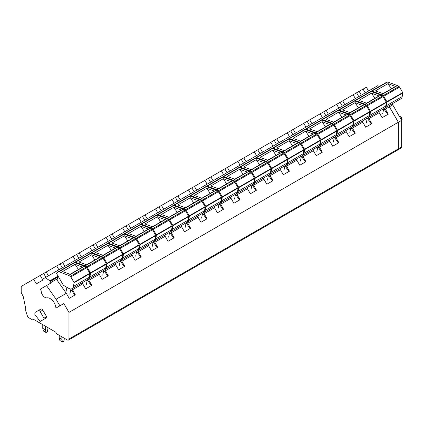 <?xml version="1.0" encoding="UTF-8"?>
<svg xmlns="http://www.w3.org/2000/svg" width="424" height="424" viewBox="0 0 424 424"><rect width="100%" height="100%" fill="white"/><g stroke="black" fill="none" stroke-linecap="round" stroke-linejoin="round"><path stroke-width="0.64" d="M59.869 305.842L63.849 303.547L68.964 312.403L68.964 339.025A2.327 1.346 60 0 1 68.481 340.09A2.327 1.346 60 0 1 67.315 339.974L57.102 334.08A1.399 0.806 60 0 1 56.244 333.015A1.399 0.806 60 0 0 55.39 331.95L33.141 319.108A1.399 0.806 60 0 0 32.447 319.039A1.399 0.806 60 0 0 32.288 319.182A1.399 0.806 60 0 1 32.129 319.33A1.399 0.806 60 0 1 31.434 319.261L28.837 317.762A2.327 1.346 60 0 1 27.343 315.8L25.716 310.824L25.716 308.539L23.288 296.678L21.507 293.212A1.866 1.076 60 0 1 21.2 292.056L21.2 286.428L40.222 275.446L42.898 280.084M368.541 91.001L366.357 87.222L363.061 89.125L365.244 92.898L363.029 89.077L359.117 91.335L361.328 95.162M375.971 88.388L374.519 87.545L375.971 88.388M384.658 108.131L385.363 109.132L389.433 106.779L388.75 105.804L398.353 122.229L389.433 106.779L392.73 104.876L392.046 103.901M68.964 312.403L398.353 122.229L398.353 148.851A2.327 1.346 60 0 1 397.871 149.921A2.327 1.346 60 0 1 396.71 149.804M63.849 303.547L59.895 305.826L56.09 299.233L46.518 285.58L50.467 283.301L50.212 282.93A1.06 0.609 60 0 1 50.127 281.573L57.77 277.158M33.634 279.246L36.31 283.884L43.221 279.893A0.933 0.535 60 0 1 43.221 278.817L45.124 277.72L50.345 280.926A0.466 0.27 60 0 1 50.334 281.451M46.592 316.68L42.803 310.114L40.169 311.635L43.958 318.201A0.933 0.535 60 0 1 43.958 319.277L46.592 317.756A0.933 0.535 60 0 0 46.592 316.68L43.958 318.201M43.147 319.744L46.592 317.756M43.958 319.277L40.513 321.265A0.885 0.509 60 0 1 39.739 320.915L35.945 315.949A1.145 0.663 60 0 0 35.584 315.673A0.933 0.535 60 0 1 34.869 314.507L34.869 313.172A1.866 1.076 60 0 1 35.256 312.318L40.937 309.038A1.866 1.076 60 0 1 42.803 310.114M40.222 275.446L359.117 91.335M45.124 277.72L374.519 87.545L377.826 85.653L379.268 86.485M50.186 280.64L58.062 276.093L56.975 280.041M107.431 243.546L107.622 243.344A1.632 0.943 60 0 1 107.749 243.244A1.632 0.943 60 0 1 108.364 243.228L118.01 246.832A0.466 0.27 60 0 1 118.063 246.858L119.653 247.775A1.166 0.673 60 0 1 120.236 248.39L123.384 253.844A0.466 0.27 60 0 1 123.474 254.23L122.87 257.85A6.985 4.033 60 0 1 121.497 260.103A6.985 4.033 60 0 1 121.153 260.262L121.847 261.269L132.182 255.306L131.498 254.326M137.614 250.759L138.314 251.761L148.649 245.798L147.965 244.818M140.371 224.529L140.561 224.328A1.632 0.943 60 0 1 140.689 224.227A1.632 0.943 60 0 1 141.303 224.211L150.944 227.815A0.466 0.27 60 0 1 151.002 227.842L152.592 228.759A1.166 0.673 60 0 1 153.175 229.373L156.323 234.827A0.466 0.27 60 0 1 156.414 235.214L155.809 238.834A6.985 4.033 60 0 1 154.437 241.081A6.985 4.033 60 0 1 154.092 241.245L154.787 242.252L165.122 236.285L164.433 235.309M156.843 215.021L157.028 214.82A1.632 0.943 60 0 1 157.161 214.719A1.632 0.943 60 0 1 157.776 214.703L167.416 218.307A0.466 0.27 60 0 1 167.475 218.334L169.059 219.25A1.166 0.673 60 0 1 169.642 219.865L172.791 225.319A0.466 0.27 60 0 1 172.886 225.706L172.277 229.326A6.985 4.033 60 0 1 170.904 231.573A6.985 4.033 60 0 1 170.559 231.737L171.254 232.744L181.589 226.776L180.905 225.801M173.31 205.513L173.501 205.311A1.632 0.943 60 0 1 173.628 205.205A1.632 0.943 60 0 1 174.243 205.195L183.883 208.799A0.466 0.27 60 0 1 183.942 208.825L185.532 209.742A1.166 0.673 60 0 1 186.115 210.357L189.263 215.811A0.466 0.27 60 0 1 189.353 216.198L188.749 219.818A6.985 4.033 60 0 1 187.376 222.065A6.985 4.033 60 0 1 187.032 222.229L187.726 223.236L198.061 217.268L197.372 216.293M189.782 196.005L189.968 195.803A1.632 0.943 60 0 1 190.1 195.697A1.632 0.943 60 0 1 190.715 195.687L200.356 199.285A0.466 0.27 60 0 1 200.414 199.317L201.999 200.234A1.166 0.673 60 0 1 202.582 200.849L205.73 206.303A0.466 0.27 60 0 1 205.826 206.689L205.216 210.304A6.985 4.033 60 0 1 203.843 212.557A6.985 4.033 60 0 1 203.499 212.721L204.193 213.728L214.528 207.76L213.844 206.785M219.961 203.218L220.666 204.22L231.001 198.252L230.312 197.277M222.722 176.988L222.907 176.787A1.632 0.943 60 0 1 223.04 176.681A1.632 0.943 60 0 1 223.655 176.665L233.295 180.269A0.466 0.27 60 0 1 233.354 180.295L234.938 181.212A1.166 0.673 60 0 1 235.521 181.827L238.67 187.286A0.466 0.27 60 0 1 238.765 187.673L238.156 191.288A6.985 4.033 60 0 1 236.783 193.54A6.985 4.033 60 0 1 236.438 193.704L237.133 194.711L247.468 188.744L246.784 187.768M252.9 184.202L253.605 185.203L263.94 179.235L263.251 178.26M255.661 157.972L255.847 157.765A1.632 0.943 60 0 1 255.979 157.664A1.632 0.943 60 0 1 256.594 157.649L266.235 161.252A0.466 0.27 60 0 1 266.293 161.279L267.878 162.196A1.166 0.673 60 0 1 268.461 162.811L271.609 168.264A0.466 0.27 60 0 1 271.699 168.657L271.095 172.271A6.985 4.033 60 0 1 269.722 174.524A6.985 4.033 60 0 1 269.378 174.688L270.072 175.695L280.407 169.727L279.723 168.752M285.84 165.185L286.545 166.182L296.874 160.219L296.191 159.244M302.312 155.677L303.012 156.673L313.347 150.711L312.663 149.736M318.779 146.163L319.484 147.165L329.814 141.203L329.13 140.222M321.54 119.934L321.726 119.732A1.632 0.943 60 0 1 321.858 119.632A1.632 0.943 60 0 1 322.473 119.616L332.114 123.22A0.466 0.27 60 0 1 332.172 123.246L333.757 124.163A1.166 0.673 60 0 1 334.34 124.778L337.488 130.232A0.466 0.27 60 0 1 337.578 130.619L336.974 134.238A6.985 4.033 60 0 1 335.601 136.491A6.985 4.033 60 0 1 335.257 136.65L335.951 137.657L346.286 131.694L345.602 130.714M351.719 127.147L352.424 128.149L362.753 122.181L362.07 121.206M354.48 100.917L354.665 100.716A1.632 0.943 60 0 1 354.798 100.61A1.632 0.943 60 0 1 355.413 100.599L365.053 104.203A0.466 0.27 60 0 1 365.112 104.23L366.696 105.147A1.166 0.673 60 0 1 367.279 105.762L370.428 111.215A0.466 0.27 60 0 1 370.518 111.602L369.914 115.222A6.985 4.033 60 0 1 368.541 117.469A6.985 4.033 60 0 1 368.196 117.633L368.891 118.641L379.226 112.673L378.542 111.698M56.09 299.233L66.303 293.339L56.779 279.761M71.736 288.792L72.44 289.799L82.77 283.831L82.086 282.856M74.492 262.567L74.682 262.361A1.632 0.943 60 0 1 74.809 262.26A1.632 0.943 60 0 1 75.424 262.244L85.07 265.848A0.466 0.27 60 0 1 85.123 265.875L86.713 266.791A1.166 0.673 60 0 1 87.296 267.406L90.445 272.86A0.466 0.27 60 0 1 90.535 273.247L89.93 276.867A6.985 4.033 60 0 1 88.558 279.119A6.985 4.033 60 0 1 88.213 279.284L88.907 280.285L99.243 274.323L98.559 273.348M90.964 253.054L91.155 252.852A1.632 0.943 60 0 1 91.282 252.752A1.632 0.943 60 0 1 91.897 252.736L101.537 256.34A0.466 0.27 60 0 1 101.596 256.366L103.18 257.283A1.166 0.673 60 0 1 103.763 257.898L106.912 263.352A0.466 0.27 60 0 1 107.007 263.739L106.398 267.358A6.985 4.033 60 0 1 105.025 269.611A6.985 4.033 60 0 1 104.68 269.775L105.38 270.777L115.71 264.815L115.026 263.839M121.847 261.269L124.746 266.293L118.609 269.834L115.71 264.815M105.38 270.777L108.279 275.801L102.142 279.342L99.243 274.323M88.907 280.285L91.807 285.31L85.669 288.85L82.77 283.831M72.44 289.799L75.34 294.818L69.202 298.358L66.303 293.339M385.363 109.132L388.262 114.151L382.125 117.697L379.226 112.673M368.891 118.641L371.79 123.66L365.652 127.205L362.753 122.181M352.424 128.149L355.323 133.173L349.185 136.714L346.286 131.694M335.951 137.657L338.85 142.681L332.713 146.222L329.814 141.203M319.484 147.165L322.383 152.19L316.246 155.73L313.347 150.711M303.012 156.673L305.911 161.698L299.779 165.238L296.874 160.219M286.545 166.182L289.444 171.206L283.306 174.746L280.407 169.727M270.072 175.695L272.971 180.714L266.839 184.255L263.94 179.235M253.605 185.203L256.504 190.222L250.367 193.768L247.468 188.744M237.133 194.711L240.032 199.731L233.9 203.276L231.001 198.252M220.666 204.22L223.565 209.239L217.427 212.784L214.528 207.76M204.193 213.728L207.092 218.747L200.96 222.293L198.061 217.268M187.726 223.236L190.625 228.255L184.488 231.801L181.589 226.776M171.254 232.744L174.153 237.769L168.021 241.309L165.122 236.285M154.787 242.252L157.686 247.277L151.548 250.817L148.649 245.798M138.314 251.761L141.219 256.785L135.081 260.325L132.182 255.306M59.895 305.826L55.915 308.126A8.151 4.706 -120 0 0 46.985 297.86A5.295 3.058 -120 0 1 43.094 295.777A5.295 3.058 -120 0 1 41.176 290.758L40.269 289.184L46.518 285.58M38.303 310.559L40.937 309.038L38.303 310.559A1.866 1.076 60 0 1 40.169 311.635M356.579 92.798L358.789 96.63M353.144 94.78L355.354 98.612M342.645 100.843L344.855 104.67M340.106 102.306L342.316 106.138M336.677 104.288L338.887 108.12M326.178 110.351L328.388 114.178M323.639 111.819L325.849 115.646M320.205 113.796L322.415 117.628M309.706 119.86L311.921 123.686M307.167 121.328L309.377 125.154M303.738 123.305L305.948 127.136M293.238 129.368L295.449 133.2M290.7 130.836L292.91 134.662M287.265 132.813L289.475 136.645M276.766 138.876L278.981 142.708M274.227 140.344L276.437 144.171M270.798 142.326L273.008 146.153M260.299 148.384L262.509 152.216M257.76 149.852L259.97 153.679M254.326 151.834L256.536 155.661M243.827 157.892L246.042 161.724M241.288 159.36L243.498 163.187M237.859 161.343L240.069 165.169M227.359 167.401L229.57 171.232M224.821 168.869L227.031 172.701M221.386 170.851L223.602 174.677M210.892 176.909L213.102 180.741M208.348 178.377L210.558 182.209M204.919 180.359L207.129 184.186M194.42 186.422L196.63 190.249M191.881 187.885L194.091 191.717M188.447 189.867L190.662 193.694M177.953 195.93L180.163 199.757M175.409 197.393L177.624 201.225M171.98 199.375L174.19 203.207M161.48 205.439L163.691 209.265M158.942 206.901L161.152 210.733M155.507 208.884L157.723 212.716M145.013 214.947L147.223 218.773M142.469 216.41L144.685 220.242M139.04 218.392L141.25 222.224M128.541 224.455L130.751 228.282M126.002 225.923L128.212 229.75M122.573 227.9L124.783 231.732M112.074 233.963L114.284 237.795M109.53 235.431L111.745 239.258M106.101 237.408L108.311 241.24M95.601 243.471L97.812 247.303M93.063 244.94L95.273 248.766M89.634 246.922L91.844 250.748M79.134 252.98L81.344 256.812M76.596 254.448L78.806 258.274M73.161 256.43L75.371 260.257M62.662 262.488L64.872 266.32M60.123 263.956L62.333 267.783M56.694 265.938L58.904 269.765M46.195 271.996L48.405 275.828M43.656 273.464L45.866 277.291M136.708 251.358L140.715 257.071M153.181 241.85L157.187 247.563M169.648 232.341L173.654 238.055M186.12 222.833L190.127 228.547M202.587 213.325L206.594 219.038M219.06 203.817L223.066 209.53M235.527 194.309L239.534 200.022M251.999 184.8L256.006 190.514M268.466 175.287L272.473 181M284.939 165.779L288.945 171.492M301.406 156.271L305.413 161.984M317.878 146.762L321.885 152.476M334.345 137.254L338.352 142.968M350.818 127.746L354.819 133.459M367.285 118.238L371.291 123.951M383.757 108.73L387.759 114.443M70.829 289.396L74.836 295.104M87.302 279.882L91.308 285.596M103.769 270.374L107.776 276.088M120.241 260.866L124.248 266.579M64.416 338.299L63.86 341.256L62.508 342.041L61.867 339.37L61.867 336.831M62.508 342.041L59.874 340.52L59.228 337.849L59.228 335.31M61.867 339.37L59.228 337.849M48.029 327.699L47.387 331.748L46.036 332.533L45.395 329.861L45.395 326.178M46.036 332.533L43.402 331.012L42.76 328.335L42.76 324.657M45.395 329.861L42.76 328.335M382.962 93.667L395.332 86.523A0.933 0.535 60 0 1 395.687 86.517L387.981 83.634L391.341 88.828M384.669 108.125A6.985 4.033 60 0 0 385.013 107.961A6.985 4.033 60 0 0 386.386 105.709L386.99 102.094A0.466 0.27 60 0 0 386.9 101.707L383.746 96.253A1.166 0.673 60 0 0 383.169 95.638L381.579 94.722A0.466 0.27 60 0 0 381.521 94.695L383.169 93.741L375.468 90.863L387.981 83.634M383.169 93.741L397.33 85.563A0.466 0.27 60 0 1 397.389 85.59L398.979 86.507A1.166 0.673 60 0 1 399.562 87.121L402.71 92.575A0.466 0.27 60 0 1 402.8 92.967L402.196 96.582A6.985 4.033 60 0 1 400.823 98.834L385.013 107.961M397.33 85.563L387.69 81.959A1.632 0.943 60 0 0 387.075 81.975A1.632 0.943 60 0 0 386.948 82.081M381.521 94.695L371.88 91.091L387.69 81.959M370.947 91.409L371.138 91.208A1.632 0.943 60 0 1 371.265 91.102A1.632 0.943 60 0 1 371.88 91.091M382.729 113.558L383.762 108.682M378.733 111.973L378.823 111.533M366.495 103.175L378.865 96.031A0.933 0.535 60 0 1 379.215 96.025L371.514 93.142L374.869 98.336M365.053 104.203L366.696 103.249L358.996 100.371L371.514 93.142M366.696 103.249L380.863 95.071A0.466 0.27 60 0 1 380.922 95.098L382.506 96.015A1.166 0.673 60 0 1 383.089 96.63L386.238 102.083A0.466 0.27 60 0 1 386.333 102.475L385.723 106.09A6.985 4.033 60 0 1 384.351 108.343L368.541 117.469M380.863 95.071L371.223 91.467A1.632 0.943 60 0 0 370.608 91.483A1.632 0.943 60 0 0 370.475 91.589M366.262 123.066L367.295 118.19M362.26 121.481L362.356 121.041M350.023 112.683L362.393 105.539A0.933 0.535 60 0 1 362.748 105.534L355.042 102.656L358.402 107.844M351.729 127.142A6.985 4.033 60 0 0 352.074 126.977A6.985 4.033 60 0 0 353.446 124.73L354.051 121.11A0.466 0.27 60 0 0 353.961 120.723L350.807 115.27A1.166 0.673 60 0 0 350.229 114.655L348.639 113.738A0.466 0.27 60 0 0 348.581 113.712L350.229 112.758L342.528 109.88L355.042 102.656M350.229 112.758L364.391 104.58A0.466 0.27 60 0 1 364.449 104.611L366.039 105.523A1.166 0.673 60 0 1 366.622 106.138L369.77 111.597A0.466 0.27 60 0 1 369.861 111.984L369.256 115.598A6.985 4.033 60 0 1 367.884 117.851L352.074 126.977M364.391 104.58L354.75 100.976A1.632 0.943 60 0 0 354.135 100.992A1.632 0.943 60 0 0 354.008 101.098M348.581 113.712L338.94 110.108L354.75 100.976M338.007 110.425L338.198 110.224A1.632 0.943 60 0 1 338.326 110.123A1.632 0.943 60 0 1 338.94 110.108M349.789 132.574L350.823 127.698M345.793 130.99L345.883 130.55M333.556 122.192L345.926 115.047A0.933 0.535 60 0 1 346.276 115.042L338.575 112.164L341.93 117.353M332.114 123.22L333.762 122.266L326.056 119.388L338.575 112.164M333.762 122.266L347.924 114.088A0.466 0.27 60 0 1 347.982 114.12L349.567 115.037A1.166 0.673 60 0 1 350.15 115.646L353.298 121.105A0.466 0.27 60 0 1 353.393 121.492L352.784 125.107A6.985 4.033 60 0 1 351.411 127.359L335.601 136.491M347.924 114.088L338.283 110.489A1.632 0.943 60 0 0 337.668 110.5A1.632 0.943 60 0 0 337.536 110.606M333.322 142.082L334.356 137.206M329.321 140.498L329.416 140.063M317.083 131.7L329.453 124.561A0.933 0.535 60 0 1 329.808 124.55L322.102 121.672L325.462 126.866M318.79 146.158A6.985 4.033 60 0 0 319.134 145.999A6.985 4.033 60 0 0 320.507 143.747L321.111 140.127A0.466 0.27 60 0 0 321.021 139.74L317.868 134.286A1.166 0.673 60 0 0 317.29 133.671L315.7 132.754A0.466 0.27 60 0 0 315.642 132.728L317.29 131.774L309.589 128.896L322.102 121.672M317.29 131.774L331.451 123.601A0.466 0.27 60 0 1 331.51 123.628L333.1 124.545A1.166 0.673 60 0 1 333.683 125.16L336.831 130.613A0.466 0.27 60 0 1 336.921 131L336.317 134.62A6.985 4.033 60 0 1 334.944 136.867L319.134 145.999M331.451 123.601L321.811 119.997A1.632 0.943 60 0 0 321.196 120.008A1.632 0.943 60 0 0 321.069 120.114M315.642 132.728L306.001 129.124L321.811 119.997M305.068 129.442L305.259 129.24A1.632 0.943 60 0 1 305.386 129.14A1.632 0.943 60 0 1 306.001 129.124M316.85 151.591L317.883 146.715M312.854 150.006L312.944 149.571M300.616 141.208L312.986 134.069A0.933 0.535 60 0 1 313.336 134.058L305.635 131.18L308.99 136.374M302.317 155.672A6.985 4.033 60 0 0 302.662 155.507A6.985 4.033 60 0 0 304.034 153.255L304.639 149.635A0.466 0.27 60 0 0 304.549 149.248L301.4 143.794A1.166 0.673 60 0 0 300.817 143.179L299.233 142.263A0.466 0.27 60 0 0 299.174 142.236L300.823 141.287L293.116 138.404L305.635 131.18M300.823 141.287L314.984 133.109A0.466 0.27 60 0 1 315.043 133.136L316.627 134.053A1.166 0.673 60 0 1 317.21 134.668L320.359 140.121A0.466 0.27 60 0 1 320.454 140.508L319.844 144.128A6.985 4.033 60 0 1 318.472 146.375L302.662 155.507M314.984 133.109L305.344 129.506A1.632 0.943 60 0 0 304.729 129.521A1.632 0.943 60 0 0 304.596 129.622M299.174 142.236L289.534 138.632L305.344 129.506M288.601 138.95L288.786 138.749A1.632 0.943 60 0 1 288.919 138.648A1.632 0.943 60 0 1 289.534 138.632M300.383 161.099L301.416 156.228M296.381 159.514L296.477 159.079M284.144 150.716L296.514 143.577A0.933 0.535 60 0 1 296.869 143.566L289.163 140.689L292.523 145.882M285.85 165.18A6.985 4.033 60 0 0 286.195 165.016A6.985 4.033 60 0 0 287.567 162.763L288.172 159.143A0.466 0.27 60 0 0 288.082 158.756L284.928 153.303A1.166 0.673 60 0 0 284.35 152.688L282.76 151.771A0.466 0.27 60 0 0 282.702 151.744L284.35 150.796L276.649 147.912L289.163 140.689M284.35 150.796L298.517 142.618A0.466 0.27 60 0 1 298.57 142.644L300.16 143.561A1.166 0.673 60 0 1 300.743 144.176L303.891 149.63A0.466 0.27 60 0 1 303.981 150.017L303.377 153.636A6.985 4.033 60 0 1 302.005 155.884L286.195 165.016M298.517 142.618L288.871 139.014A1.632 0.943 60 0 0 288.256 139.03A1.632 0.943 60 0 0 288.129 139.13M282.702 151.744L273.061 148.14L288.871 139.014M272.129 148.464L272.319 148.257A1.632 0.943 60 0 1 272.447 148.156A1.632 0.943 60 0 1 273.061 148.14M283.91 170.612L284.949 165.736M279.914 169.022L280.004 168.588M267.677 160.224L280.047 153.085A0.933 0.535 60 0 1 280.397 153.075L272.696 150.197L276.056 155.391M266.235 161.252L267.883 160.304L260.177 157.426L272.696 150.197M267.883 160.304L282.045 152.126A0.466 0.27 60 0 1 282.103 152.152L283.688 153.069A1.166 0.673 60 0 1 284.271 153.684L287.419 159.138A0.466 0.27 60 0 1 287.514 159.525L286.905 163.145A6.985 4.033 60 0 1 285.532 165.397L269.722 174.524M282.045 152.126L272.404 148.522A1.632 0.943 60 0 0 271.789 148.538A1.632 0.943 60 0 0 271.657 148.638M267.443 180.121L268.477 175.244M263.442 178.531L263.537 178.096M251.209 169.733L263.58 162.593A0.933 0.535 60 0 1 263.929 162.583L256.223 159.705L259.583 164.899M252.911 184.196A6.985 4.033 60 0 0 253.255 184.032A6.985 4.033 60 0 0 254.628 181.779L255.232 178.165A0.466 0.27 60 0 0 255.142 177.773L251.994 172.319A1.166 0.673 60 0 0 251.411 171.704L249.821 170.787A0.466 0.27 60 0 0 249.763 170.761L251.411 169.812L243.71 166.934L256.223 159.705M251.411 169.812L265.578 161.634A0.466 0.27 60 0 1 265.631 161.661L267.221 162.578A1.166 0.673 60 0 1 267.804 163.192L270.952 168.646A0.466 0.27 60 0 1 271.042 169.033L270.438 172.653A6.985 4.033 60 0 1 269.065 174.905L253.255 184.032M265.578 161.634L255.932 158.03A1.632 0.943 60 0 0 255.317 158.046A1.632 0.943 60 0 0 255.19 158.147M249.763 170.761L240.122 167.157L255.932 158.03M239.189 167.48L239.38 167.279A1.632 0.943 60 0 1 239.507 167.173A1.632 0.943 60 0 1 240.122 167.157M250.971 189.629L252.01 184.753M246.975 188.039L247.065 187.604M234.737 179.241L247.107 172.102A0.933 0.535 60 0 1 247.457 172.091L239.756 169.213L243.116 174.407M233.295 180.269L234.944 179.32L227.238 176.442L239.756 169.213M234.944 179.32L249.105 171.142A0.466 0.27 60 0 1 249.164 171.169L250.748 172.086A1.166 0.673 60 0 1 251.331 172.701L254.48 178.154A0.466 0.27 60 0 1 254.575 178.541L253.965 182.161A6.985 4.033 60 0 1 252.593 184.413L236.783 193.54M249.105 171.142L239.465 167.538A1.632 0.943 60 0 0 238.85 167.554A1.632 0.943 60 0 0 238.723 167.655M234.504 199.137L235.537 194.261M230.502 197.547L230.598 197.112M218.27 188.754L230.64 181.61A0.933 0.535 60 0 1 230.99 181.599L223.284 178.721L226.644 183.915M219.971 203.213A6.985 4.033 60 0 0 220.316 203.048A6.985 4.033 60 0 0 221.688 200.796L222.293 197.181A0.466 0.27 60 0 0 222.203 196.794L219.054 191.335A1.166 0.673 60 0 0 218.471 190.721L216.881 189.809A0.466 0.27 60 0 0 216.823 189.777L218.471 188.828L210.77 185.951L223.284 178.721M218.471 188.828L232.638 180.651A0.466 0.27 60 0 1 232.691 180.677L234.281 181.594A1.166 0.673 60 0 1 234.864 182.209L238.012 187.662A0.466 0.27 60 0 1 238.103 188.049L237.498 191.669A6.985 4.033 60 0 1 236.126 193.922L220.316 203.048M232.638 180.651L222.992 177.047A1.632 0.943 60 0 0 222.377 177.062A1.632 0.943 60 0 0 222.25 177.163M216.823 189.777L207.182 186.178L222.992 177.047M206.25 186.496L206.44 186.295A1.632 0.943 60 0 1 206.568 186.189A1.632 0.943 60 0 1 207.182 186.178M218.037 208.645L219.07 203.769M214.035 207.055L214.125 206.621M201.798 198.262L214.168 191.118A0.933 0.535 60 0 1 214.518 191.113L206.817 188.23L210.177 193.423M200.356 199.285L202.004 198.337L194.298 195.459L206.817 188.23M202.004 198.337L216.166 190.159A0.466 0.27 60 0 1 216.224 190.185L217.809 191.102A1.166 0.673 60 0 1 218.392 191.717L221.54 197.171A0.466 0.27 60 0 1 221.635 197.563L221.026 201.177A6.985 4.033 60 0 1 219.659 203.43L203.843 212.557M216.166 190.159L206.525 186.555A1.632 0.943 60 0 0 205.91 186.571A1.632 0.943 60 0 0 205.783 186.677M201.564 218.153L202.598 213.277M197.563 216.563L197.658 216.129M185.33 207.771L197.701 200.626A0.933 0.535 60 0 1 198.05 200.621L190.344 197.738L193.704 202.932M183.883 208.799L185.532 207.845L177.831 204.967L190.344 197.738M185.532 207.845L199.699 199.667A0.466 0.27 60 0 1 199.752 199.693L201.342 200.61A1.166 0.673 60 0 1 201.925 201.225L205.073 206.679A0.466 0.27 60 0 1 205.163 207.071L204.559 210.686A6.985 4.033 60 0 1 203.186 212.938L187.376 222.065M199.699 199.667L190.058 196.063A1.632 0.943 60 0 0 189.438 196.079A1.632 0.943 60 0 0 189.311 196.185M185.097 227.662L186.131 222.786M181.096 226.077L181.186 225.637M168.858 217.279L181.228 210.134A0.933 0.535 60 0 1 181.578 210.129L173.877 207.251L177.237 212.44M167.416 218.307L169.065 217.353L161.358 214.475L173.877 207.251M169.065 217.353L183.226 209.175A0.466 0.27 60 0 1 183.285 209.202L184.869 210.119A1.166 0.673 60 0 1 185.452 210.733L188.606 216.192A0.466 0.27 60 0 1 188.696 216.579L188.086 220.194A6.985 4.033 60 0 1 186.719 222.446L170.904 231.573M183.226 209.175L173.586 205.571A1.632 0.943 60 0 0 172.971 205.587A1.632 0.943 60 0 0 172.844 205.693M168.625 237.17L169.658 232.294M164.623 235.585L164.719 235.145M152.391 226.787L164.761 219.643A0.933 0.535 60 0 1 165.111 219.637L157.405 216.759L160.765 221.948M150.944 227.815L152.592 226.861L144.891 223.983L157.405 216.759M152.592 226.861L166.759 218.683A0.466 0.27 60 0 1 166.812 218.715L168.402 219.627A1.166 0.673 60 0 1 168.985 220.242L172.133 225.701A0.466 0.27 60 0 1 172.224 226.087L171.619 229.702A6.985 4.033 60 0 1 170.247 231.954L154.437 241.081M166.759 218.683L157.119 215.085A1.632 0.943 60 0 0 156.504 215.095A1.632 0.943 60 0 0 156.371 215.201M152.158 246.678L153.191 241.802M148.156 245.093L148.246 244.659M135.918 236.295L148.289 229.151A0.933 0.535 60 0 1 148.638 229.146L140.938 226.268L144.298 231.462M137.62 250.754A6.985 4.033 60 0 0 137.964 250.595A6.985 4.033 60 0 0 139.337 248.342L139.947 244.722A0.466 0.27 60 0 0 139.851 244.335L136.703 238.882A1.166 0.673 60 0 0 136.12 238.267L134.535 237.35A0.466 0.27 60 0 0 134.477 237.323L136.125 236.369L128.419 233.492L140.938 226.268M136.125 236.369L150.287 228.197A0.466 0.27 60 0 1 150.345 228.223L151.93 229.14A1.166 0.673 60 0 1 152.513 229.755L155.666 235.209A0.466 0.27 60 0 1 155.756 235.596L155.147 239.21A6.985 4.033 60 0 1 153.779 241.463L137.964 250.595M150.287 228.197L140.646 224.593A1.632 0.943 60 0 0 140.031 224.603A1.632 0.943 60 0 0 139.904 224.709M134.477 237.323L124.836 233.719L140.646 224.593M123.903 234.037L124.089 233.836A1.632 0.943 60 0 1 124.221 233.735A1.632 0.943 60 0 1 124.836 233.719M135.685 256.186L136.719 251.31M131.689 254.601L131.779 254.167M119.451 245.803L131.822 238.664A0.933 0.535 60 0 1 132.171 238.654L124.471 235.776L127.825 240.97M118.01 246.832L119.653 245.883L111.952 243L124.471 235.776M119.653 245.883L133.82 237.705A0.466 0.27 60 0 1 133.878 237.732L135.463 238.648A1.166 0.673 60 0 1 136.046 239.263L139.194 244.717A0.466 0.27 60 0 1 139.284 245.104L138.68 248.724A6.985 4.033 60 0 1 137.307 250.971L121.497 260.103M133.82 237.705L124.179 234.101A1.632 0.943 60 0 0 123.564 234.112A1.632 0.943 60 0 0 123.432 234.218M119.218 265.694L120.252 260.818M115.217 264.11L115.307 263.675M102.979 255.312L115.349 248.173A0.933 0.535 60 0 1 115.699 248.162L107.998 245.284L111.358 250.478M101.537 256.34L103.186 255.391L95.48 252.508L107.998 245.284M103.186 255.391L117.347 247.213A0.466 0.27 60 0 1 117.406 247.24L118.996 248.157A1.166 0.673 60 0 1 119.573 248.771L122.727 254.225A0.466 0.27 60 0 1 122.817 254.612L122.213 258.232A6.985 4.033 60 0 1 120.84 260.479L105.025 269.611M117.347 247.213L107.707 243.609A1.632 0.943 60 0 0 107.092 243.625A1.632 0.943 60 0 0 106.965 243.726M102.746 275.202L103.779 270.332M98.75 273.618L98.84 273.183M86.512 264.82L98.882 257.681A0.933 0.535 60 0 1 99.232 257.67L91.531 254.792L94.886 259.986M85.07 265.848L86.713 264.899L79.012 262.016L91.531 254.792M86.713 264.899L100.88 256.721A0.466 0.27 60 0 1 100.939 256.748L102.523 257.665A1.166 0.673 60 0 1 103.106 258.28L106.254 263.733A0.466 0.27 60 0 1 106.345 264.12L105.74 267.74A6.985 4.033 60 0 1 104.368 269.993L88.558 279.119M100.88 256.721L91.24 253.117A1.632 0.943 60 0 0 90.625 253.133A1.632 0.943 60 0 0 90.492 253.234M86.279 284.716L87.312 279.84M82.277 283.126L82.373 282.691M70.04 274.328L82.41 267.189A0.933 0.535 60 0 1 82.765 267.178L75.059 264.3L78.419 269.494M68.598 275.356L58.957 271.752A1.632 0.943 60 0 0 58.342 271.768A1.632 0.943 60 0 0 58.215 271.874L56.615 273.586L63.351 285.251L68.593 288.283A6.985 4.033 60 0 0 72.091 288.627A6.985 4.033 60 0 0 73.458 286.375L74.068 282.76A0.466 0.27 60 0 0 73.972 282.368L70.824 276.914A1.166 0.673 60 0 0 70.241 276.3L68.656 275.383A0.466 0.27 60 0 0 68.598 275.356L70.246 274.408L62.54 271.53L75.059 264.3M70.246 274.408L84.408 266.23A0.466 0.27 60 0 1 84.466 266.256L86.056 267.173A1.166 0.673 60 0 1 86.634 267.788L89.787 273.241A0.466 0.27 60 0 1 89.877 273.628L89.273 277.248A6.985 4.033 60 0 1 87.901 279.501L72.091 288.627M84.408 266.23L74.767 262.626A1.632 0.943 60 0 0 74.152 262.642A1.632 0.943 60 0 0 74.025 262.742M69.806 294.224L70.925 288.951M65.81 292.634L66.934 287.324M401.65 120.326L398.353 122.229L398.353 148.851A2.327 1.346 60 0 1 397.871 149.921L401.168 148.018A2.327 1.346 60 0 0 401.65 146.953L401.65 120.326L392.73 104.876M32.288 319.182L32.648 318.975M50.345 280.926L57.94 276.538M50.212 282.93L57.309 278.833M68.964 339.025L401.65 146.953M399.307 116.266L400.95 117.347L401.735 120.898A2.793 1.611 60 0 1 401.65 121.015M381.579 94.722L397.389 85.59M383.169 95.638L398.979 86.507M383.746 96.253L399.562 87.121M386.9 101.707L402.71 92.575M386.386 105.709L402.196 96.582M386.99 102.094L402.8 92.967M365.112 104.23L380.922 95.098M355.413 100.599L371.223 91.467M366.696 105.147L382.506 96.015M367.279 105.762L383.089 96.63M370.428 111.215L386.238 102.083M369.914 115.222L385.723 106.09M370.518 111.602L386.333 102.475M348.639 113.738L364.449 104.611M350.229 114.655L366.039 105.523M350.807 115.27L366.622 106.138M353.961 120.723L369.77 111.597M353.446 124.73L369.256 115.598M354.051 121.11L369.861 111.984M332.172 123.246L347.982 114.12M322.473 119.616L338.283 110.489M333.757 124.163L349.567 115.037M334.34 124.778L350.15 115.646M337.488 130.232L353.298 121.105M336.974 134.238L352.784 125.107M337.578 130.619L353.393 121.492M315.7 132.754L331.51 123.628M317.29 133.671L333.1 124.545M317.868 134.286L333.683 125.16M321.021 139.74L336.831 130.613M320.507 143.747L336.317 134.62M321.111 140.127L336.921 131M299.233 142.263L315.043 133.136M300.817 143.179L316.627 134.053M301.4 143.794L317.21 134.668M304.549 149.248L320.359 140.121M304.034 153.255L319.844 144.128M304.639 149.635L320.454 140.508M282.76 151.771L298.57 142.644M284.35 152.688L300.16 143.561M284.928 153.303L300.743 144.176M288.082 158.756L303.891 149.63M287.567 162.763L303.377 153.636M288.172 159.143L303.981 150.017M266.293 161.279L282.103 152.152M256.594 157.649L272.404 148.522M267.878 162.196L283.688 153.069M268.461 162.811L284.271 153.684M271.609 168.264L287.419 159.138M271.095 172.271L286.905 163.145M271.699 168.657L287.514 159.525M249.821 170.787L265.631 161.661M251.411 171.704L267.221 162.578M251.994 172.319L267.804 163.192M255.142 177.773L270.952 168.646M254.628 181.779L270.438 172.653M255.232 178.165L271.042 169.033M233.354 180.295L249.164 171.169M223.655 176.665L239.465 167.538M234.938 181.212L250.748 172.086M235.521 181.827L251.331 172.701M238.67 187.286L254.48 178.154M238.156 191.288L253.965 182.161M238.765 187.673L254.575 178.541M216.881 189.809L232.691 180.677M218.471 190.721L234.281 181.594M219.054 191.335L234.864 182.209M222.203 196.794L238.012 187.662M221.688 200.796L237.498 191.669M222.293 197.181L238.103 188.049M200.414 199.317L216.224 190.185M190.715 195.687L206.525 186.555M201.999 200.234L217.809 191.102M202.582 200.849L218.392 191.717M205.73 206.303L221.54 197.171M205.216 210.304L221.026 201.177M205.826 206.689L221.635 197.563M183.942 208.825L199.752 199.693M174.243 205.195L190.058 196.063M185.532 209.742L201.342 200.61M186.115 210.357L201.925 201.225M189.263 215.811L205.073 206.679M188.749 219.818L204.559 210.686M189.353 216.198L205.163 207.071M167.475 218.334L183.285 209.202M157.776 214.703L173.586 205.571M169.059 219.25L184.869 210.119M169.642 219.865L185.452 210.733M172.791 225.319L188.606 216.192M172.277 229.326L188.086 220.194M172.886 225.706L188.696 216.579M151.002 227.842L166.812 218.715M141.303 224.211L157.119 215.085M152.592 228.759L168.402 219.627M153.175 229.373L168.985 220.242M156.323 234.827L172.133 225.701M155.809 238.834L171.619 229.702M156.414 235.214L172.224 226.087M134.535 237.35L150.345 228.223M136.12 238.267L151.93 229.14M136.703 238.882L152.513 229.755M139.851 244.335L155.666 235.209M139.337 248.342L155.147 239.21M139.947 244.722L155.756 235.596M118.063 246.858L133.878 237.732M108.364 243.228L124.179 234.101M119.653 247.775L135.463 238.648M120.236 248.39L136.046 239.263M123.384 253.844L139.194 244.717M122.87 257.85L138.68 248.724M123.474 254.23L139.284 245.104M101.596 256.366L117.406 247.24M91.897 252.736L107.707 243.609M103.18 257.283L118.996 248.157M103.763 257.898L119.573 248.771M106.912 263.352L122.727 254.225M106.398 267.358L122.213 258.232M107.007 263.739L122.817 254.612M85.123 265.875L100.939 256.748M75.424 262.244L91.24 253.117M86.713 266.791L102.523 257.665M87.296 267.406L103.106 258.28M90.445 272.86L106.254 263.733M89.93 276.867L105.74 267.74M90.535 273.247L106.345 264.12M68.656 275.383L84.466 266.256M58.957 271.752L74.767 262.626M70.241 276.3L86.056 267.173M70.824 276.914L86.634 267.788M73.972 282.368L89.787 273.241M73.458 286.375L89.273 277.248M74.068 282.76L89.877 273.628M32.129 319.33L32.743 318.975M68.481 340.09L397.871 149.921M399.265 116.192L400.823 116.828L401.65 117.84L402.175 119.875L401.401 121.227M371.265 91.102L387.075 81.975M354.798 100.61L370.608 91.483M338.326 110.123L354.135 100.992M321.858 119.632L337.668 110.5M305.386 129.14L321.196 120.008M288.919 138.648L304.729 129.521M272.447 148.156L288.256 139.03M255.979 157.664L271.789 148.538M239.507 167.173L255.317 158.046M223.04 176.681L238.85 167.554M206.568 186.189L222.377 177.062M190.1 195.697L205.91 186.571M173.628 205.205L189.438 196.079M157.161 214.719L172.971 205.587M140.689 224.227L156.504 215.095M124.221 233.735L140.031 224.603M107.749 243.244L123.564 234.112M91.282 252.752L107.092 243.625M74.809 262.26L90.625 253.133M58.342 271.768L74.152 262.642"/></g></svg>
